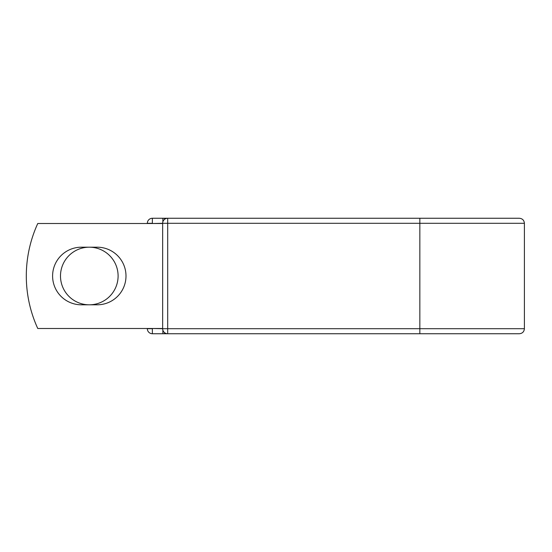 <?xml version="1.0" encoding="UTF-8"?>
<svg xmlns="http://www.w3.org/2000/svg" width="552" height="552" viewBox="0 0 552 552"><rect width="100%" height="100%" fill="white"/><g stroke="black" fill="none" stroke-linecap="round" stroke-linejoin="round"><path stroke-width="0.83" d="M52.599 276A28.807 28.807 0 0 0 81.399 304.808L97.186 304.808A28.807 28.807 0 0 0 125.994 276A28.807 28.807 0 0 0 97.186 247.192L81.399 247.192A28.807 28.807 0 0 0 52.599 276M60.492 276A28.807 28.807 0 0 1 89.293 247.192A28.807 28.807 0 0 1 118.1 276A28.807 28.807 0 0 1 89.293 304.808A28.807 28.807 0 0 1 60.492 276M419.844 218.261L167.691 218.261L167.691 223.305L524.4 223.305C524.103 220.241 522.42 218.564 519.363 218.261L419.844 218.261L419.844 333.739L152.366 333.739A5.037 5.037 0 0 1 147.329 328.695L147.329 328.488M147.329 223.512L147.329 223.305A5.037 5.037 0 0 1 152.366 218.261A5.037 5.037 0 0 0 147.329 223.305A5.037 5.037 0 0 1 152.366 218.261L162.861 218.261A5.037 5.037 0 0 1 165.276 218.882A5.037 5.037 0 0 0 162.861 218.261L167.691 218.261A5.037 5.037 0 0 0 162.654 223.305L152.366 223.512M419.844 333.739L519.363 333.739C522.42 333.436 524.103 331.759 524.4 328.695L524.4 223.305M152.366 328.488L162.654 328.695L162.654 223.305A5.037 5.037 0 0 1 167.691 218.261M162.654 328.488L37.764 328.488A125.973 125.973 0 0 1 37.764 223.512L162.654 223.512M162.861 333.739A5.037 5.037 0 0 0 165.276 333.118A5.037 5.037 0 0 1 162.861 333.739L162.861 330.137M162.654 328.695A5.037 5.037 0 0 0 167.691 333.739L167.691 328.695L162.654 328.695A5.037 5.037 0 0 0 167.691 333.739M152.366 218.261A5.037 5.037 0 0 0 147.329 223.305L152.366 223.305L152.366 218.261M152.366 333.739A5.037 5.037 0 0 1 147.329 328.695L152.366 328.695L152.366 333.739M162.654 223.305L167.691 223.305L167.691 328.695L524.4 328.695M162.861 221.863L162.861 218.261"/></g></svg>
